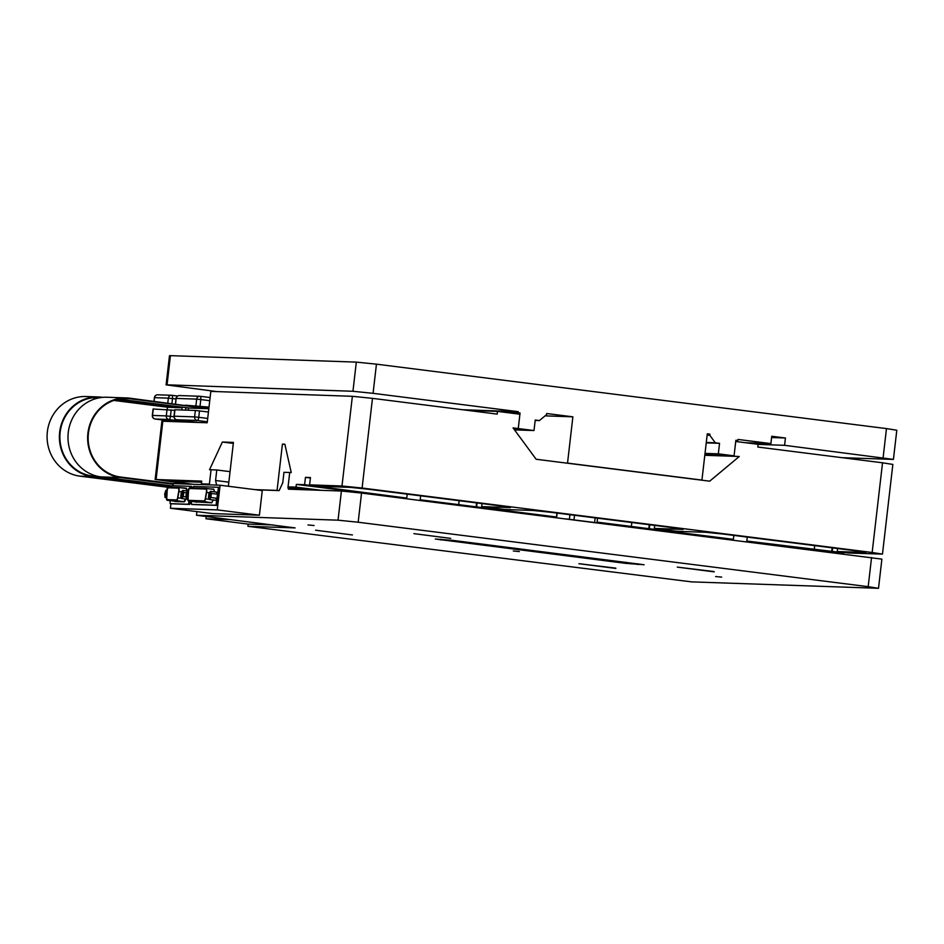 <?xml version="1.0" encoding="UTF-8"?>
<svg xmlns="http://www.w3.org/2000/svg" width="944" height="944" viewBox="0 0 944 944"><rect width="100%" height="100%" fill="white"/><g stroke="black" fill="none" stroke-linecap="round" stroke-linejoin="round"><path stroke-width="1.42" d="M338.035 520.179L341.409 491.022L361.54 493.063L358.165 522.233L338.035 520.179L196.494 515.259L295.083 527.908L247.918 526.315L248.178 524.085M231.056 519.625L205.969 518.752L248.119 524.085L273.276 524.958M361.54 493.063L881.885 559.131L878.51 588.301L868.185 586.672L871.56 557.503M358.165 522.233L868.185 586.672M341.409 491.022L288.498 489.181L288.628 488.072L300.817 489.606M288.628 488.072L287.92 488.036L289.714 472.507L283.979 472.307L282.752 482.821L279.153 490.585L256.237 489.783M216.613 485.098L215.574 480.484L228.837 482.16M247.918 526.315L691.669 581.882L878.51 588.301M315.567 530.209L352.419 534.965L315.567 530.209M615.807 568.441L578.955 563.686L615.83 568.146M714.124 571.863L677.273 567.108L714.16 571.568M413.897 533.631L450.748 538.387L413.897 533.631M435.314 539.012L453.179 540.428L644.103 564.748L625.683 563.356L435.314 539.012M314.069 525.525L308.015 524.947L314.069 525.525M715.635 576.548L721.676 577.114L715.635 576.548M513.312 550.977L519.353 551.556L513.312 550.977M170.935 503.73L170.416 508.261L212.565 513.583L259.411 515.212L262.267 490.55L220.117 485.228L217.262 509.89L259.411 515.212M215.574 480.484L216.79 469.97L211.055 469.77L209.308 484.85L201.414 483.847L209.391 484.119L211.055 469.77L209.533 469.723L222.371 442.028L233.428 442.417L228.365 486.266M196.494 515.259L196.918 511.601M230.053 471.646L216.79 469.97M171.678 487.234L172.221 485.688L190.452 486.325L190.617 487.895M189.095 501.075L188.363 504.261L170.132 503.624L170.132 500.627M178.746 491.328L177.625 497.7A2.749 0.932 97.2 0 1 176.445 499.931L167.3 499.612A2.749 0.932 97.2 0 1 167.265 499.612A2.749 0.932 97.2 0 1 166.64 497.323L166.994 490.927A2.749 0.932 97.2 0 1 168.292 487.765L178.192 488.107A2.749 0.932 97.2 0 1 178.227 488.107A2.749 0.932 97.2 0 1 178.746 491.328M178.286 488.119L168.457 487.777A2.749 0.932 -82.8 0 0 167.171 490.939L166.805 497.346A2.749 0.932 -82.8 0 0 167.371 499.612M178.263 487.458A3.398 1.156 97.2 0 1 178.298 487.458A3.398 1.156 97.2 0 1 178.947 491.446L177.826 497.818A3.398 1.156 97.2 0 1 176.363 500.58L167.218 500.261A3.398 1.156 97.2 0 1 167.182 500.261A3.398 1.156 97.2 0 1 166.404 497.429L166.769 491.022A3.398 1.156 97.2 0 1 168.362 487.116L178.263 487.458M171.43 503.789L189.65 504.426L190.381 501.24M191.915 487.93L191.738 486.49L190.464 486.325L191.738 486.49M182.935 492.957L182.534 496.143M182.499 492.331A2.171 0.732 -82.8 0 0 181.472 494.821A2.171 0.732 -82.8 0 0 182.251 496.52A2.171 0.732 -82.8 0 0 182.971 494.573A2.171 0.732 -82.8 0 0 182.758 492.508A2.171 0.732 -82.8 0 0 182.499 492.331M180.8 496.485L181.767 498.562L183.219 496.568L183.691 492.485L182.711 490.408L181.272 492.402L180.8 496.485M182.711 490.408L188.139 491.092L187.136 491.104L186.039 494.621L186.322 498.172L187.714 498.22M183.691 492.485L186.593 492.851M183.219 496.568L186.228 496.945M181.767 498.562L187.726 499.317M166.687 492.438L166.404 495.576M166.71 492.084A2.171 0.732 -82.8 0 0 166.64 491.954A2.171 0.732 -82.8 0 0 165.377 493.901A2.171 0.732 -82.8 0 0 166.132 495.966A2.171 0.732 -82.8 0 0 166.522 495.317M166.817 490.408L165.825 490.373L164.716 493.877L165.011 497.429L166.404 497.476M165.011 497.429L166.404 497.606M209.45 499.529L215.562 500.296L217.002 498.302L217.474 494.219L216.506 492.143L210.394 491.364L208.943 493.37L208.471 497.441L209.45 499.529L210.901 497.523L211.373 493.452L210.394 491.364M213.332 499.813L211.751 502.81L195.762 501.913M210.547 489.004L213.71 489.11L214.607 491.907M192.989 487.977L193.532 486.431L218.099 487.281L218.335 488.355L216.023 505.229L191.443 504.367L191.443 501.37M192.718 504.533L217.297 505.382L219.61 488.52L219.386 487.446L218.111 487.293L219.386 487.446M192.729 504.533L191.455 504.367L192.729 504.533M189.673 487.859A3.398 1.156 -82.8 0 0 188.08 491.753L187.714 498.161A3.398 1.156 -82.8 0 0 188.493 500.993A3.398 1.156 -82.8 0 0 188.529 501.004L204.022 501.535A3.398 1.156 -82.8 0 0 205.485 498.774L206.606 492.402A3.398 1.156 -82.8 0 0 205.957 488.426A3.398 1.156 -82.8 0 0 205.922 488.426L189.673 487.859M189.602 488.496L205.851 489.063A2.749 0.932 97.2 0 1 205.875 489.075A2.749 0.932 97.2 0 1 206.394 492.284L205.285 498.656A2.749 0.932 97.2 0 1 204.105 500.898L188.599 500.355A2.749 0.932 97.2 0 1 188.576 500.355A2.749 0.932 97.2 0 1 187.95 498.054L188.304 491.659A2.749 0.932 97.2 0 1 189.602 488.496L189.768 488.52A2.749 0.932 -82.8 0 0 188.481 491.682L188.116 498.078A2.749 0.932 -82.8 0 0 188.67 500.355M205.945 489.086L189.768 488.52M210.618 493.913L210.217 497.099M210.17 493.299A2.171 0.732 -82.8 0 0 209.155 495.789A2.171 0.732 -82.8 0 0 209.934 497.488A2.171 0.732 -82.8 0 0 210.654 495.541A2.171 0.732 -82.8 0 0 210.441 493.476A2.171 0.732 -82.8 0 0 210.17 493.299M211.373 493.452L217.474 494.219M210.901 497.523L217.002 498.302M187.998 493.181L187.714 496.32M188.021 492.815A2.171 0.732 -82.8 0 0 187.95 492.697A2.171 0.732 -82.8 0 0 186.688 494.644A2.171 0.732 -82.8 0 0 187.443 496.709A2.171 0.732 -82.8 0 0 187.832 496.072M186.322 498.172L187.703 498.349M173.023 485.723L173.271 483.588L220.117 485.228M170.416 508.261L217.262 509.89M205.969 518.752L206.229 516.498M407.466 494.172L413.92 494.986M418.227 495.529L420.528 495.824M734.09 535.437L740.544 536.251M744.851 536.794L747.259 537.219L746.739 541.738M545.077 415.856L572.878 416.823L567.533 463.103L701.935 480.083L707.292 433.815L709.888 434.134L707.268 434.051M758.126 444.4L784.582 445.32L893.425 459.398L842.178 457.698M166.097 384.869L169.472 355.699L170.427 355.652L167.053 384.822L166.097 384.869L216.766 391.595M356.325 362.118L376.444 364.16L373.069 393.329L352.95 391.276L356.325 362.118L170.427 355.652M883.1 457.769L886.475 428.6L376.444 364.16M886.475 428.6L896.8 430.228L893.425 459.398M352.95 391.276L167.053 384.822M373.069 393.329L518.221 411.667L462.548 409.731M518.221 411.667L518.091 412.776L504.946 412.327M506.904 412.575L520.05 413.024L518.256 428.564L533.997 430.547L535.224 420.045L539.437 420.576L535.177 420.422M518.091 412.776L520.05 413.024M539.437 420.576L546.552 414.628L546.682 413.519L572.878 416.823M709.888 434.134L709.758 435.255L707.139 435.16M709.758 435.255L715.316 442.795L706.289 442.476M706.242 442.866L719.54 443.326L718.325 453.84L734.066 455.834L735.86 440.293L737.819 440.541L735.848 440.47M715.316 442.795L719.54 443.326M737.819 440.541L737.948 439.432L770.894 443.597L745.43 442.712M771.602 437.52L785.432 438.004L771.744 436.27L770.894 443.597M785.432 438.004L784.582 445.32M566.306 463.067L567.533 463.103M700.719 480.048L701.935 480.083M514.492 429.874L533.997 430.547M705.026 453.38L718.325 453.84M882.534 462.796L757.82 447.043L758.126 444.317L735.73 441.485L734.066 455.834L704.861 454.819L739.27 456.495L709.699 481.18L536.145 459.256L513.052 427.903L518.256 428.564L519.92 414.215L497.512 411.383L497.193 414.109L372.479 398.356L362.095 488.036L872.162 552.488L882.534 462.796L892.847 464.424L882.475 554.116L872.162 552.488M593.233 522.339L565.857 518.881M420.198 499.777L556.488 516.993M196.942 422.18L195.349 422.121M188.163 410.192L188.422 407.938M207.314 421.767L197.272 420.493A3.257 3.056 -88 0 1 194.606 416.882L174.015 416.186L174.758 409.743L195.361 410.439L208.447 411.997M209.013 407.112L185.248 405.188M208.99 407.312L199.408 406.982M118.602 399.123L189.119 408.032L208.789 408.717L129.765 398.734A39.436 37.087 92 0 0 126.602 398.474A39.436 37.087 92 0 0 88.264 434.913A39.436 37.087 92 0 0 120.702 477.05L173.259 483.682M173.2 484.225L120.643 477.581A39.978 37.595 -88 0 1 87.757 434.877A39.978 37.595 -88 0 1 126.626 397.931A39.978 37.595 -88 0 1 129.824 398.191L208.789 408.717M171.997 485.877L100.973 476.897A39.978 37.595 -88 0 1 68.098 434.193A39.978 37.595 -88 0 1 106.955 397.247L126.626 397.931M882.475 554.116L849.128 553.031L837.222 551.532L865.978 552.523L857.836 551.072L723.293 534.068L705.805 532.286L677.049 531.295L654.357 528.428L683.114 529.419L674.972 527.967L550.612 512.262L533.124 510.48L504.367 509.477L481.676 506.609L510.433 507.612L502.291 506.149L367.747 489.157L350.259 487.375L321.503 486.372L309.597 484.862L341.988 485.995L352.372 396.303L372.479 398.356M362.095 488.036L341.988 485.995M201.603 482.207L170.805 481.204L192.906 484.272M352.372 396.303L210.831 391.382L207.196 422.77L162.828 421.236L156.09 479.528L201.733 481.121L201.414 483.847M156.09 479.528L188.564 484.13M844.184 552.405L835.829 552.995M255.033 489.629L277.064 490.396L282.421 444.117L284.876 444.211L291.236 472.555L289.714 472.507L288.05 486.856L296.027 487.128L296.345 484.402L304.605 484.697L406.758 498.078M309.597 484.862L310.446 477.546L305.455 477.369L304.605 484.697M296.345 484.402L406.722 498.349M420.163 500.049L556.453 517.265M597.033 522.398L733.346 539.614M746.787 541.313L835.877 552.57M746.81 541.042L844.137 552.854M597.068 522.115L733.37 539.343M704.814 455.291L739.27 456.495M282.421 444.117L284.935 444.435M222.371 442.028L233.321 443.42M155.135 479.576L161.884 421.284L162.828 421.236M837.576 548.511L837.222 551.532M832.23 551.355L832.632 547.886M482.018 503.589L481.676 506.609M476.685 506.432L477.086 502.963M654.699 525.407L654.357 528.428M649.366 528.251L649.767 524.781M305.455 477.369L310.387 477.994M278.279 490.55L277.064 490.396M321.231 490.314L296.027 487.128M313.255 490.042L288.05 486.856M518.256 428.564L513.406 428.399M497.512 411.383L467.304 410.333M171.643 420.989L170.298 420.941M188.812 422.133L168.964 419.514L155.194 419.03L170.368 420.953M185.933 407.631L185.638 410.109L185.791 407.607M184.269 420.717L184.139 421.425M174.003 416.764L170.439 416.316A3.257 1.097 97.2 0 1 168.964 419.514A3.257 3.056 -88 0 1 166.297 415.903L152.338 415.431L153.081 408.988L174.687 410.321M159.619 404.303L156.975 404.209M173.779 406.097L171.147 406.003M113.799 400.421L168.233 407.301L180.516 407.725L116.395 399.631M117.882 399.265L180.516 407.725M181.873 409.979A2.254 0.767 97.2 0 1 182.345 407.171M167.348 407.194A2.254 0.767 97.2 0 1 167.076 409.46M171.749 486.632L92.37 476.602A39.978 37.595 -88 0 1 59.496 433.898A39.978 37.595 -88 0 1 98.353 396.952A39.978 37.595 -88 0 1 101.563 397.212L102.731 397.353M167.973 487.281L80.087 476.177A39.978 37.595 -88 0 1 47.2 433.461A39.978 37.595 -88 0 1 86.069 396.527L98.353 396.952M97.043 398.309L92.665 397.754M100.43 397.625A39.436 37.087 92 0 0 98.341 397.495A39.436 37.087 92 0 0 60.003 433.933A39.436 37.087 92 0 0 92.429 476.059L171.891 486.101M440.895 540.003L440.978 539.201M625.683 563.356L625.813 562.246M637.637 564.571L637.743 563.745M174.463 501.17A3.682 1.251 -82.8 0 0 174.947 501.524L184.092 501.842A3.682 1.251 -82.8 0 0 185.638 499.046M186.947 490.939A3.682 1.251 -82.8 0 0 186.062 488.154L182.9 488.048M186.582 490.892A3.398 1.156 -82.8 0 0 185.791 488.414A3.398 1.156 -82.8 0 0 185.756 488.402L178.333 487.47M174.64 501.193A3.398 1.156 -82.8 0 0 174.675 501.205A3.398 1.156 -82.8 0 0 174.711 501.205L183.856 501.524A3.398 1.156 -82.8 0 0 185.272 498.998M167.218 500.261L174.711 501.205L167.182 500.261M176.363 500.58L184.092 501.842M177.826 497.818L181.649 498.302M178.947 491.446L181.708 491.8M190.676 487.387L191.962 487.552M190.133 503.376L188.847 503.223M189.65 504.426L188.363 504.261M178.298 487.458L186.062 488.154M218.335 488.355L219.61 488.52M217.781 504.344L216.506 504.179M217.297 505.382L216.023 505.229M196.246 502.267L196.01 501.948A3.398 1.156 -82.8 0 0 196.01 501.948L211.515 502.479A3.398 1.156 -82.8 0 0 212.931 499.966M195.939 501.937A3.398 1.156 -82.8 0 0 195.974 501.948L188.493 500.993M211.751 502.81L204.022 501.535M213.71 489.11L213.438 489.37A3.398 1.156 -82.8 0 0 213.403 489.37L205.993 488.426L213.438 489.37A3.398 1.156 -82.8 0 1 214.241 491.859M188.529 501.004L196.01 501.948M205.485 498.774L209.332 499.258M206.606 492.402L209.391 492.756M574.518 515.271L574.035 519.471M594.673 522.079L595.157 517.878M557.161 513.088L556.618 517.713M569.433 519.011L569.928 514.692M507.14 509.571L506.999 510.739M179.667 395.571A3.257 3.056 92 0 0 176.268 398.415L196.671 399.123A3.257 3.056 -88 0 1 200.069 396.279A3.257 1.097 97.2 0 1 200.104 396.279L210.123 397.554L200.104 396.279A3.257 1.097 97.2 0 1 200.812 399.548L209.757 400.681M200.104 396.279A3.257 3.257 0 0 0 199.809 396.256L179.407 395.548A3.257 3.257 0 0 0 176.068 398.427L175.619 403.973M207.704 418.44L198.747 417.307A3.257 1.097 97.2 0 1 197.272 420.493L176.87 419.785L195.42 422.133L176.835 419.785A3.257 1.097 97.2 0 0 176.87 419.785A3.257 3.056 92 0 1 174.203 416.174L174.959 409.731M195.361 410.439L194.606 416.882L198.747 417.307L199.503 410.864M200.057 405.991L200.812 399.548L196.671 399.123L195.915 405.566M100.973 476.897L120.643 477.581M123.428 398.51L129.765 398.734M814.684 545.62L814.235 549.561M832.124 547.827L831.711 551.343M679.822 531.389L679.692 532.558M179.903 481.452L179.773 482.62M476.567 502.904L476.165 506.421M459.138 500.698L458.678 504.639M324.276 486.467L324.134 487.635M631.819 522.516L631.359 526.457M649.26 524.722L648.847 528.239M171.926 403.513L172.492 398.557L175.997 399.005M171.832 395.3L177.59 396.032L171.796 395.3A3.257 1.097 97.2 0 1 172.492 398.557L168.351 398.144A3.257 3.056 -88 0 1 171.761 395.3A3.257 1.097 97.2 0 1 171.796 395.3A3.257 3.257 0 0 0 171.501 395.276L157.742 394.793A3.257 3.056 92 0 0 154.592 397.66L168.351 398.144L167.796 402.994M158.002 394.816A3.257 3.056 92 0 0 157.742 394.793A3.257 3.257 0 0 0 154.391 397.672L154.167 401.271M167.041 409.46L166.297 415.903L170.439 416.316L171.183 409.885M153.282 408.976L152.539 415.419A3.257 3.056 92 0 0 155.194 419.03A3.257 1.097 97.2 0 1 155.158 419.03L170.333 420.941M80.087 476.177L92.37 476.602M95.167 397.53L100.005 397.695M420.115 500.473L420.635 495.966M406.675 498.774L407.183 494.408M733.287 540.039L733.795 535.673M556.405 517.69L556.948 513.052M597.033 522.457L597.528 518.185M176.068 398.427L175.431 403.949M174.015 416.186A3.257 3.257 0 0 0 176.835 419.785M154.391 397.672L153.978 401.247M152.338 415.431A3.257 3.257 0 0 0 155.158 419.03"/></g></svg>
